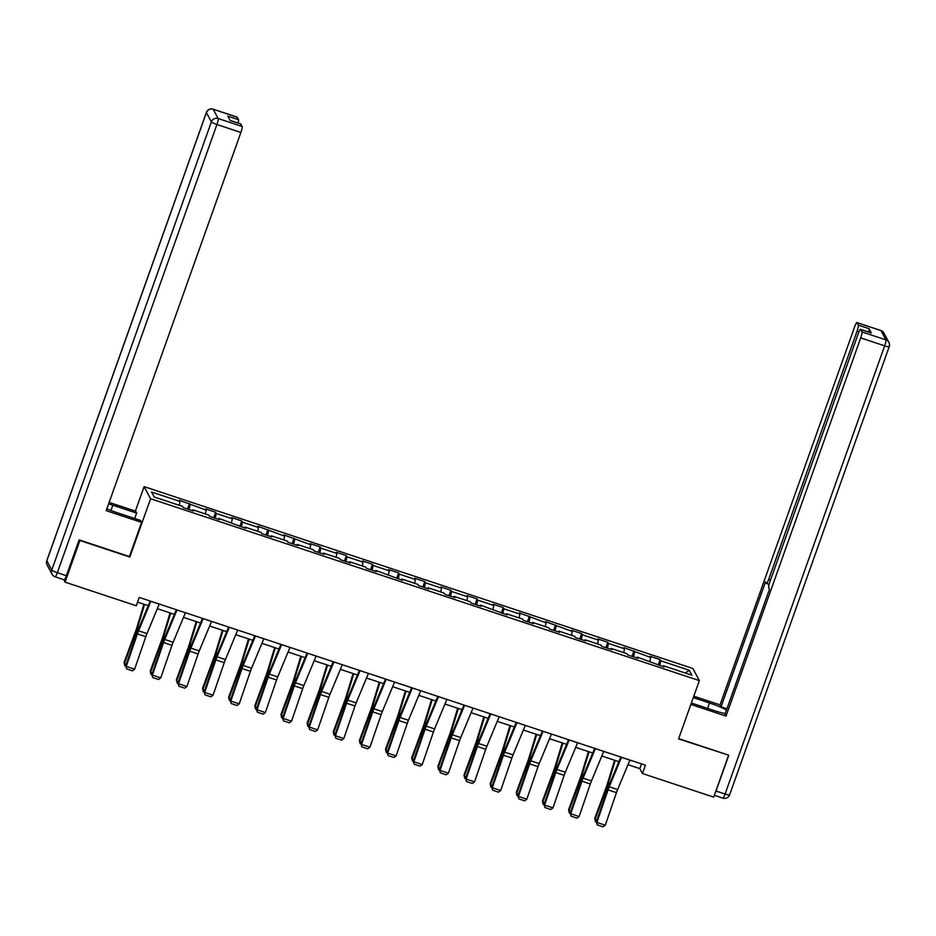 <?xml version="1.0" encoding="UTF-8"?>
<svg xmlns="http://www.w3.org/2000/svg" width="936" height="936" viewBox="0 0 936 936"><rect width="100%" height="100%" fill="white"/><g stroke="black" fill="none" stroke-linecap="round" stroke-linejoin="round"><path stroke-width="1.4" d="M135.392 511.103L144.109 486.615L692.862 668.491L699.344 680.612L150.591 498.736L144.109 486.615M689.235 670.235L660.746 660.793L660.102 659.587L650.052 656.265L650.684 657.458L623.902 647.595L624.534 648.788L608.447 643.453L607.815 642.26L597.753 638.925L598.396 640.119L582.297 634.783L581.665 633.59L571.603 630.256L572.247 631.461L545.466 621.598L546.097 622.791L519.316 612.928L519.948 614.121L503.86 608.786L503.217 607.593L493.167 604.258L493.81 605.452L477.711 600.128L477.079 598.923L467.017 595.6L467.661 596.794L451.573 591.458L450.93 590.265L440.868 586.93L441.511 588.124L425.424 582.789L424.78 581.595L414.73 578.261L415.362 579.454L399.274 574.131L398.631 572.926L388.58 569.591L389.212 570.796L373.125 565.461L372.493 564.268L362.431 560.933L363.074 562.126L346.975 556.791L346.343 555.598L336.281 552.263L336.925 553.457L320.837 548.122L320.194 546.928L310.132 543.594L310.775 544.799L283.994 534.936L284.626 536.129L257.845 526.266L258.488 527.459L242.389 522.124L241.757 520.931L231.695 517.596L232.339 518.79L216.251 513.466L215.608 512.261L205.546 508.927L206.189 510.132L179.408 500.269L180.04 501.462L151.55 492.02L154.206 496.993L182.707 506.446L183.339 507.64L193.401 510.974L192.757 509.769L208.857 515.104L209.488 516.298L219.55 519.632L218.907 518.439L245.688 528.302L245.056 527.108L261.144 532.444L261.787 533.637L271.838 536.971L271.206 535.778L287.293 541.102L287.937 542.307L297.987 545.63L297.344 544.436L313.443 549.771L314.075 550.965L324.137 554.299L323.493 553.106L339.581 558.441L340.224 559.634L350.286 562.969L349.643 561.775L365.73 567.111L366.374 568.304L376.424 571.639L375.792 570.433L402.574 580.297L401.942 579.103L418.029 584.438L418.661 585.632L428.723 588.966L428.08 587.773L444.179 593.108L444.811 594.301L454.873 597.636L454.229 596.443L470.317 601.766L470.96 602.971L481.022 606.294L480.379 605.101L507.16 614.964L506.528 613.77L522.616 619.105L523.259 620.299L533.309 623.633L532.666 622.44L548.765 627.763L549.397 628.969L559.459 632.303L558.815 631.098L574.903 636.433L575.546 637.627L585.608 640.961L584.965 639.768L601.052 645.103L601.696 646.296L611.746 649.631L611.114 648.437L627.202 653.773L627.845 654.966L637.896 658.3L637.264 657.095L664.045 666.958L663.402 665.765L691.903 675.207L689.235 670.235L685.21 672.996M627.986 764.689L639.826 768.62L642.459 773.522L645.419 765.192L139.242 597.425L136.282 605.756L65.04 582.145L79.876 540.493L129.823 557.049L150.591 498.736M192.289 510.6L192.757 509.769M190.102 504.796L189.107 509.547M206.189 510.132L205.382 513.958M218.439 519.269L218.907 518.439M216.251 513.466L215.245 518.216M232.339 518.79L231.531 522.627M244.577 527.927L245.056 527.108M242.389 522.124L241.394 526.874M258.488 527.459L257.681 531.297M270.726 536.597L271.206 535.778M268.538 530.794L267.544 535.544M284.626 536.129L283.83 539.955M296.876 545.267L297.344 544.436M294.688 539.464L293.693 544.214M310.775 544.799L309.968 548.625M323.025 553.936L323.493 553.106M320.837 548.122L319.843 552.872M336.925 553.457L336.118 557.294M349.163 562.595L349.643 561.775M346.975 556.791L345.981 561.541M363.074 562.126L362.267 565.952M375.313 571.264L375.792 570.433M373.125 565.461L372.13 570.211M389.212 570.796L388.417 574.622M401.462 579.934L401.942 579.103M399.274 574.131L398.28 578.881M415.362 579.454L414.566 583.292M427.612 588.592L428.08 587.773M425.424 582.789L424.429 587.539M441.511 588.124L440.704 591.95M453.761 597.262L454.229 596.443M451.573 591.458L450.567 596.209M467.661 596.794L466.853 600.62M479.899 605.931L480.379 605.101M477.711 600.128L476.716 604.878M493.81 605.452L493.003 609.289M506.048 614.601L506.528 613.77M503.86 608.786L502.866 613.536M519.948 614.121L519.152 617.959M532.198 623.259L532.666 622.44M530.01 617.456L529.015 622.206M546.097 622.791L545.29 626.617M558.347 631.929L558.815 631.098M556.159 626.125L555.165 630.876M572.247 631.461L571.44 635.287M584.485 640.598L584.965 639.768M582.297 634.783L581.303 639.545M598.396 640.119L597.589 643.956M610.635 649.256L611.114 648.437M608.447 643.453L607.452 648.203M624.534 648.788L623.739 652.614M636.784 657.926L637.264 657.095M634.596 652.123L633.602 656.873M650.684 657.458L649.888 661.284M662.934 666.596L663.402 665.765M660.746 660.793L659.751 665.543M699.344 680.612L678.577 738.925L728.29 755.048M728.524 755.481L713.688 797.133L642.459 773.522M63.718 579.665L65.04 582.145M137.569 602.14L148.239 605.674M157.342 608.692L174.388 614.344M183.491 617.362L200.538 623.013M209.629 626.032L226.676 631.683M235.778 634.69L252.825 640.341M261.928 643.36L278.975 649.011M288.077 652.029L305.124 657.68M314.215 660.687L331.262 666.338M340.365 669.357L357.412 675.008M366.514 678.027L383.561 683.678M392.664 686.696L409.711 692.347M418.813 695.354L435.86 701.005M444.951 704.024L461.998 709.675M471.1 712.694L488.147 718.345M497.25 721.352L514.297 727.003M523.399 730.022L540.446 735.673M549.537 738.691L566.584 744.342M575.687 747.361L592.734 753M601.836 756.019L618.883 761.67M180.04 501.462L179.244 505.288M641.511 763.905L639.826 768.62M660.102 659.587L658.172 665.016M633.953 650.929L632.022 656.347M607.815 642.26L605.885 647.689M581.665 633.59L579.735 639.019M555.516 624.932L553.585 630.349M529.366 616.262L527.436 621.679M503.217 607.593L501.286 613.022M477.079 598.923L475.149 604.352M450.93 590.265L448.999 595.682M424.78 581.595L422.85 587.024M398.631 572.926L396.7 578.354M372.493 564.268L370.562 569.685M346.343 555.598L344.413 561.027M320.194 546.928L318.263 552.357M294.044 538.27L292.114 543.687M267.895 529.6L265.964 535.018M241.757 520.931L239.827 526.36M215.608 512.261L213.677 517.69M189.458 503.603L187.528 509.02M129.823 557.049L129.472 556.394M629.916 760.055A6.248 0.948 108.3 0 1 629.893 760.09L617.62 789.574A8.939 1.357 -71.7 0 0 616.461 792.652L605.276 825.201L596.899 822.428L597.238 824.873L596.349 821.913L607.534 789.364A13.396 2.036 108.3 0 1 609.277 784.731L620.814 757.037M596.349 821.913L596.899 822.428L608.072 789.879A8.939 1.357 -71.7 0 1 609.242 786.79L621.516 757.318A6.248 0.948 108.3 0 0 621.527 757.282M605.276 825.201L603.1 826.827L597.238 824.873M614.554 760.231L607.499 783.526A8.939 1.357 108.3 0 1 606.411 786.755L594.734 818.392L595.062 819.515L606.739 787.878A13.396 2.036 -71.7 0 0 608.365 783.022L615.209 760.453M596.384 822.03L595.436 821.726L594.734 818.392M595.436 821.726L595.062 819.515L596.957 820.135M693.295 697.601L709.5 702.971A20.101 2.843 19.6 0 1 726.476 710.038M691.353 703.03L713.431 710.342A20.101 2.843 19.6 0 0 725.236 713.524M690.85 704.445L726.032 716.11L725.002 714.18L769.497 589.212L768.678 587.679A5.359 0.819 -71.7 0 1 769.93 581.701L858.324 333.438A5.359 0.819 -71.7 0 1 860.535 329.332L871.264 332.888A5.359 0.819 108.3 0 1 871.357 332.982L869.064 328.688A5.359 0.819 108.3 0 1 868.631 332.023M726.933 708.751L721.059 706.809L720.03 704.878L854.697 326.664A5.359 0.819 -71.7 0 1 856.908 322.557A5.359 0.819 -71.7 0 1 857.002 322.651L858.335 325.131L869.064 328.688M693.798 696.185L720.03 704.878M726.032 716.11L860.71 337.896A5.359 0.819 -71.7 0 0 861.962 331.917L860.629 329.425A5.359 0.819 -71.7 0 0 860.535 329.332M858.991 331.742L857.083 331.122L768.678 579.372A5.359 0.819 -71.7 0 1 766.467 583.479A5.359 0.819 -71.7 0 1 766.373 583.385L765.554 581.841L721.059 706.809M857.083 331.122A5.359 0.819 -71.7 0 0 858.335 325.131M714.882 793.787A5.359 0.819 -71.7 0 0 716.028 791.025L728.793 755.212L678.694 738.609M106.856 508.868A20.101 2.843 19.6 0 0 116.754 512.577L140.552 520.463L141.582 522.393L106.213 510.67L240.891 132.467L216.93 124.523L57.33 572.703L66.386 575.71L79.139 539.885L129.425 556.546L141.582 522.393M110.928 510.494L112.811 505.206A20.101 2.843 19.6 0 0 108.634 503.896M112.811 505.206L136.609 513.092L135.58 511.161L109.161 502.41M134.679 518.521L136.609 513.092M236.972 117.14A5.359 0.819 108.3 0 1 237.1 117.117A5.359 0.819 108.3 0 1 237.194 117.211L238.516 119.703A5.359 0.819 108.3 0 1 238.095 123.025M240.599 123.915A5.359 0.819 108.3 0 1 240.727 123.903A5.359 0.819 108.3 0 1 240.821 123.997L242.143 126.477A5.359 0.819 108.3 0 1 240.891 132.467M238.516 119.703L227.799 116.146L230.092 120.44L240.821 123.997M66.386 575.71A5.359 0.819 108.3 0 1 64.174 579.817L55.119 576.81A5.359 0.819 -71.7 0 0 57.33 572.703A5.359 0.76 -160.4 0 1 51.772 570.059L211.372 121.867L206.411 112.601L46.823 560.793L51.772 570.059A5.359 5.242 -28.1 0 0 52.077 574.248A5.359 5.359 0 0 0 55.119 576.81A5.359 0.819 -71.7 0 1 55.025 576.728A5.359 5.242 -28.1 0 1 52.077 574.248L47.128 564.981A5.359 5.242 151.9 0 1 46.823 560.793A5.359 0.76 -160.4 0 1 46.8 560.652A5.359 0.76 -160.4 0 1 46.894 560.57M603.767 751.386A6.248 0.948 108.3 0 1 603.755 751.421L591.47 780.905A8.939 1.357 -71.7 0 0 590.312 783.982L579.127 816.543L570.749 813.758L571.089 816.215L570.199 813.244L581.385 780.694A13.396 2.036 108.3 0 1 583.128 776.073L594.664 748.379M570.199 813.244L570.749 813.758L581.935 781.209A8.939 1.357 -71.7 0 1 583.093 778.132L595.366 748.648A6.248 0.948 108.3 0 0 595.39 748.613M579.127 816.543L576.95 818.158L571.089 816.215M577.617 742.728A6.248 0.948 108.3 0 1 577.606 742.763L565.332 772.235A8.939 1.357 -71.7 0 0 564.162 775.324L552.977 807.873L544.6 805.089L544.939 807.546L544.062 804.574L555.235 772.024A13.396 2.036 108.3 0 1 556.99 767.403L568.515 739.709M544.062 804.574L544.6 805.089L555.785 772.539A8.939 1.357 -71.7 0 1 556.943 769.462L569.228 739.978A6.248 0.948 108.3 0 0 569.24 739.943M552.977 807.873L550.813 809.488L544.939 807.546M588.405 751.573L581.35 774.856A8.939 1.357 108.3 0 1 580.261 778.085L568.597 809.722L568.924 810.845L580.589 779.208A13.396 2.036 -71.7 0 0 582.215 774.365L589.06 751.783M570.235 813.361L569.299 813.056L568.597 809.722M569.299 813.056L568.924 810.845L570.808 811.465M562.255 742.903L555.2 766.186A8.939 1.357 108.3 0 1 554.112 769.427L542.447 801.064L542.775 802.175L554.451 770.539A13.396 2.036 -71.7 0 0 556.078 765.695L562.91 743.125M544.085 804.703L543.149 804.387L542.447 801.064M543.149 804.387L542.775 802.175L544.67 802.807M551.468 734.058A6.248 0.948 108.3 0 1 551.456 734.093L539.183 763.577A8.939 1.357 -71.7 0 0 538.013 766.654L526.839 799.204L518.45 796.431L518.79 798.876L517.912 795.916L529.097 763.366A13.396 2.036 108.3 0 1 530.841 758.733L542.377 731.039M517.912 795.916L518.45 796.431L529.636 763.881A8.939 1.357 -71.7 0 1 530.806 760.792L543.079 731.308A6.248 0.948 108.3 0 0 543.091 731.285M526.839 799.204L524.663 800.83L518.79 798.876M516.941 722.615A6.248 0.948 108.3 0 1 516.929 722.65L525.307 725.423A6.248 0.948 108.3 0 1 525.307 725.423L513.033 754.907A8.939 1.357 -71.7 0 0 511.875 757.985L500.69 790.534L492.301 787.761L492.652 790.218L491.763 787.246L502.948 754.697A13.396 2.036 108.3 0 1 504.691 750.075L516.227 722.37M491.763 787.246L492.301 787.761L503.486 755.212A8.939 1.357 -71.7 0 1 504.656 752.123L516.929 722.65M500.69 790.534L498.514 792.16L492.652 790.218M490.792 713.946A6.248 0.948 108.3 0 1 490.78 713.981L499.169 716.754A6.248 0.948 108.3 0 1 499.169 716.754L486.884 746.238A8.939 1.357 -71.7 0 0 485.725 749.327L474.54 781.876L466.163 779.091L466.502 781.548L465.613 778.577L476.798 746.027A13.396 2.036 108.3 0 1 478.542 741.406L490.078 713.712M465.613 778.577L466.163 779.091L477.348 746.542A8.939 1.357 -71.7 0 1 478.507 743.465L490.78 713.981M474.54 781.876L472.364 783.49L466.502 781.548M536.106 734.233L529.051 757.528A8.939 1.357 108.3 0 1 527.974 760.757L516.298 792.394L516.625 793.506L528.302 761.869A13.396 2.036 -71.7 0 0 529.928 757.025L536.761 734.456M517.936 796.033L517 795.717L516.298 792.394M517 795.717L516.625 793.506L518.521 794.137M509.968 725.575L502.901 748.858A8.939 1.357 108.3 0 1 501.825 752.088L490.148 783.725L490.476 784.848L502.152 753.211A13.396 2.036 -71.7 0 0 503.779 748.355L510.623 725.786M491.798 787.363L490.85 787.059L490.148 783.725M490.85 787.059L490.476 784.848L492.371 785.468M483.818 716.906L476.763 740.189A8.939 1.357 108.3 0 1 475.675 743.43L463.999 775.067L464.338 776.178L476.003 744.541A13.396 2.036 -71.7 0 0 477.629 739.697L484.474 717.116M465.648 778.705L464.701 778.389L463.999 775.067M464.701 778.389L464.338 776.178L466.222 776.81M464.654 705.276A6.248 0.948 108.3 0 1 464.63 705.311L473.019 708.096A6.248 0.948 108.3 0 1 473.019 708.096L460.746 737.568A8.939 1.357 -71.7 0 0 459.576 740.657L448.391 773.206L440.014 770.433L440.353 772.879L439.464 769.907L450.649 737.357A13.396 2.036 108.3 0 1 452.404 732.736L463.928 705.042M439.464 769.907L440.014 770.433L451.199 737.884A8.939 1.357 -71.7 0 1 452.357 734.795L464.63 705.311M448.391 773.206L446.215 774.821L440.353 772.879M457.669 708.236L450.614 731.531A8.939 1.357 108.3 0 1 449.526 734.76L437.861 766.397L438.188 767.508L449.853 735.871A13.396 2.036 -71.7 0 0 451.48 731.028L458.324 708.458M439.499 770.035L438.563 769.72L437.861 766.397M438.563 769.72L438.188 767.508L440.084 768.14M446.881 699.391A6.248 0.948 108.3 0 1 446.87 699.426L434.596 728.91A8.939 1.357 -71.7 0 0 433.426 731.987L422.241 764.537L413.864 761.764L414.203 764.209L413.326 761.249L424.511 728.699A13.396 2.036 108.3 0 1 426.254 724.078L437.779 696.372M413.326 761.249L413.864 761.764L425.049 729.214A8.939 1.357 -71.7 0 1 426.219 726.125L438.493 696.653A6.248 0.948 108.3 0 0 438.504 696.618M422.241 764.537L420.077 766.163L414.203 764.209M431.519 699.566L424.464 722.861A8.939 1.357 108.3 0 1 423.376 726.09L411.711 757.727L412.039 758.85L423.715 727.213A13.396 2.036 -71.7 0 0 425.342 722.358L432.175 699.789M413.349 761.366L412.413 761.062L411.711 757.727M412.413 761.062L412.039 758.85L413.934 759.47M420.732 690.721A6.248 0.948 108.3 0 1 420.72 690.756L408.447 720.24A8.939 1.357 -71.7 0 0 407.289 723.329L396.103 755.878L387.715 753.094L388.066 755.551L387.176 752.579L398.362 720.03A13.396 2.036 108.3 0 1 400.105 715.408L411.641 687.714M387.176 752.579L387.715 753.094L398.9 720.544A8.939 1.357 -71.7 0 1 400.07 717.467L412.343 687.983A6.248 0.948 108.3 0 1 412.343 687.983L420.72 690.756M396.103 755.878L393.927 757.493L388.066 755.551M405.37 690.908L398.315 714.191A8.939 1.357 108.3 0 1 397.238 717.421L385.562 749.057L385.889 750.181L397.566 718.544A13.396 2.036 -71.7 0 0 399.192 713.7L406.025 691.119M387.2 752.708L386.264 752.392L385.562 749.057M386.264 752.392L385.889 750.181L387.785 750.812M394.594 682.063A6.248 0.948 108.3 0 1 394.571 682.098L382.297 711.571A8.939 1.357 -71.7 0 0 381.139 714.659L369.954 747.209L361.577 744.424L361.916 746.881L361.027 743.909L372.212 711.36A13.396 2.036 108.3 0 1 373.955 706.738L385.492 679.045M361.027 743.909L361.577 744.424L372.75 711.875A8.939 1.357 -71.7 0 1 373.92 708.798L386.194 679.314A6.248 0.948 108.3 0 1 386.194 679.314L394.571 682.098M369.954 747.209L367.778 748.823L361.916 746.881M379.232 682.239L372.177 705.522A8.939 1.357 108.3 0 1 371.089 708.763L359.412 740.399L359.74 741.511L371.416 709.874A13.396 2.036 -71.7 0 0 373.043 705.03L379.887 682.461M361.062 744.038L360.114 743.722L359.412 740.399M360.114 743.722L359.74 741.511L361.635 742.143M368.445 673.393A6.248 0.948 108.3 0 1 368.433 673.429L356.148 702.913A8.939 1.357 -71.7 0 0 354.99 705.99L343.805 738.539L335.427 735.766L335.767 738.212L334.877 735.251L346.063 702.702A13.396 2.036 108.3 0 1 347.806 698.069L359.342 670.375M334.877 735.251L335.427 735.766L346.612 703.217A8.939 1.357 -71.7 0 1 347.771 700.128L360.044 670.644A6.248 0.948 108.3 0 1 360.044 670.644L368.433 673.429M343.805 738.539L341.628 740.165L335.767 738.212M353.083 673.569L346.027 696.864A8.939 1.357 108.3 0 1 344.939 700.093L333.263 731.73L333.602 732.853L345.267 701.204A13.396 2.036 -71.7 0 0 346.893 696.361L353.738 673.791M334.912 735.368L333.976 735.053L333.263 731.73M333.976 735.053L333.602 732.853L335.486 733.473M333.918 661.951A6.248 0.948 108.3 0 1 333.906 661.986L342.284 664.759A6.248 0.948 108.3 0 1 342.284 664.759L330.01 694.243A8.939 1.357 -71.7 0 0 328.84 697.32L317.655 729.869L309.278 727.096L309.617 729.553L308.74 726.582L319.913 694.032A13.396 2.036 108.3 0 1 321.668 689.411L333.193 661.717M308.74 726.582L309.278 727.096L320.463 694.547A8.939 1.357 -71.7 0 1 321.621 691.47L333.906 661.986M317.655 729.869L315.49 731.496L309.617 729.553M326.933 664.911L319.878 688.194A8.939 1.357 108.3 0 1 318.79 691.423L307.125 723.06L307.453 724.183L319.129 692.546A13.396 2.036 -71.7 0 0 320.755 687.691L327.588 665.122M308.763 726.699L307.827 726.394L307.125 723.06M307.827 726.394L307.453 724.183L309.348 724.803M307.769 653.281A6.248 0.948 108.3 0 1 307.757 653.316L316.134 656.089A6.248 0.948 108.3 0 1 316.134 656.089L303.861 685.573A8.939 1.357 -71.7 0 0 302.691 688.662L291.517 721.211L283.128 718.427L283.468 720.884L282.59 717.912L293.775 685.363A13.396 2.036 108.3 0 1 295.519 680.741L307.055 653.047M282.59 717.912L283.128 718.427L294.313 685.877A8.939 1.357 -71.7 0 1 295.483 682.8L307.757 653.316M291.517 721.211L289.341 722.826L283.468 720.884M300.784 656.241L293.728 679.524A8.939 1.357 108.3 0 1 292.652 682.765L280.976 714.402L281.303 715.513L292.98 683.877A13.396 2.036 -71.7 0 0 294.606 679.033L301.439 656.452M282.613 718.041L281.678 717.725L280.976 714.402M281.678 717.725L281.303 715.513L283.199 716.145M281.619 644.611A6.248 0.948 108.3 0 1 281.607 644.647L289.984 647.431A6.248 0.948 108.3 0 1 289.984 647.431L277.711 676.915A8.939 1.357 -71.7 0 0 276.553 679.992L265.368 712.542L256.979 709.769L257.33 712.214L256.441 709.242L267.626 676.693A13.396 2.036 108.3 0 1 269.369 672.071L280.905 644.377M256.441 709.242L256.979 709.769L268.164 677.219A8.939 1.357 -71.7 0 1 269.334 674.131L281.607 644.647M265.368 712.542L263.191 714.156L257.33 712.214M274.646 647.572L267.579 670.866A8.939 1.357 108.3 0 1 266.503 674.095L254.826 705.732L255.154 706.844L266.83 675.207A13.396 2.036 -71.7 0 0 268.456 670.363L275.301 647.794M256.476 709.371L255.528 709.055L254.826 705.732M255.528 709.055L255.154 706.844L257.049 707.476M263.858 638.726A6.248 0.948 108.3 0 1 263.835 638.762L251.562 668.245A8.939 1.357 -71.7 0 0 250.403 671.323L239.218 703.872L230.841 701.099L231.18 703.556L230.291 700.584L241.476 668.035A13.396 2.036 108.3 0 1 243.22 663.413L254.756 635.708M230.291 700.584L230.841 701.099L242.026 668.55A8.939 1.357 -71.7 0 1 243.184 665.461L255.458 635.989A6.248 0.948 108.3 0 0 255.469 635.953M239.218 703.872L237.042 705.498L231.18 703.556M248.496 638.902L241.441 662.197A8.939 1.357 108.3 0 1 240.353 665.426L228.676 697.063L229.016 698.186L240.681 666.549A13.396 2.036 -71.7 0 0 242.307 661.693L249.151 639.124M230.326 700.701L229.379 700.397L228.676 697.063M229.379 700.397L229.016 698.186L230.899 698.806M237.709 630.057A6.248 0.948 108.3 0 1 237.697 630.092L225.424 659.576A8.939 1.357 -71.7 0 0 224.254 662.665L213.069 695.214L204.691 692.429L205.031 694.886L204.142 691.915L215.327 659.365A13.396 2.036 108.3 0 1 217.082 654.744L228.606 627.05M204.142 691.915L204.691 692.429L215.877 659.88A8.939 1.357 -71.7 0 1 217.035 656.803L229.308 627.319A6.248 0.948 108.3 0 1 229.308 627.319L237.697 630.092M213.069 695.214L210.892 696.829L205.031 694.886M222.347 630.244L215.292 653.527A8.939 1.357 108.3 0 1 214.204 656.756L202.539 688.393L202.866 689.516L214.531 657.879A13.396 2.036 -71.7 0 0 216.157 653.035L223.002 630.454M204.177 692.043L203.241 691.727L202.539 688.393M203.241 691.727L202.866 689.516L204.75 690.148M211.559 621.399A6.248 0.948 108.3 0 1 211.548 621.434L199.274 650.906A8.939 1.357 -71.7 0 0 198.104 653.995L186.919 686.544L178.542 683.76L178.881 686.217L178.004 683.245L189.189 650.695A13.396 2.036 108.3 0 1 190.932 646.074L202.457 618.38M178.004 683.245L178.542 683.76L189.727 651.21A8.939 1.357 -71.7 0 1 190.897 648.133L203.171 618.649A6.248 0.948 108.3 0 1 203.171 618.649L211.548 621.434M186.919 686.544L184.755 688.159L178.881 686.217M196.197 621.574L189.142 644.869A8.939 1.357 108.3 0 1 188.054 648.098L176.389 679.735L176.717 680.846L188.393 649.21A13.396 2.036 -71.7 0 0 190.02 644.366L196.852 621.797M178.027 683.374L177.091 683.058L176.389 679.735M177.091 683.058L176.717 680.846L178.612 681.478M185.41 612.729A6.248 0.948 108.3 0 1 185.398 612.764L173.125 642.248A8.939 1.357 -71.7 0 0 171.967 645.325L160.781 677.875L152.392 675.102L152.732 677.547L151.854 674.587L163.039 642.037A13.396 2.036 108.3 0 1 164.783 637.404L176.319 609.71M151.854 674.587L152.392 675.102L163.578 642.552A8.939 1.357 -71.7 0 1 164.748 639.463L177.021 609.98A6.248 0.948 108.3 0 1 177.021 609.98L185.398 612.764M160.781 677.875L158.605 679.501L152.732 677.547M170.048 612.904L162.993 636.199A8.939 1.357 108.3 0 1 161.916 639.428L150.24 671.065L150.567 672.188L162.244 640.552A13.396 2.036 -71.7 0 0 163.87 635.696L170.703 613.127M151.878 674.704L150.942 674.4L150.24 671.065M150.942 674.4L150.567 672.188L152.463 672.808M159.272 604.059A6.248 0.948 108.3 0 1 159.249 604.094L146.975 633.578A8.939 1.357 -71.7 0 0 145.817 636.655L134.632 669.205L126.255 666.432L126.594 668.889L125.705 665.917L136.89 633.368A13.396 2.036 108.3 0 1 138.633 628.746L150.169 601.052M125.705 665.917L126.255 666.432L137.428 633.883A8.939 1.357 -71.7 0 1 138.598 630.805L150.871 601.322A6.248 0.948 108.3 0 0 150.883 601.286M134.632 669.205L132.456 670.831L126.594 668.889M143.91 604.246L136.855 627.529A8.939 1.357 108.3 0 1 135.767 630.759L124.09 662.395L124.418 663.519L136.094 631.882A13.396 2.036 -71.7 0 0 137.721 627.026L144.565 604.457M125.74 666.034L124.792 665.73L124.09 662.395M124.792 665.73L124.418 663.519L126.313 664.139M617.62 789.574L609.242 786.79M616.461 792.652L608.072 789.879M629.893 760.09L621.516 757.318M606.739 787.878L607.92 788.264M608.365 783.022L609.792 783.502M871.357 332.982L860.629 329.425M861.962 331.917L885.936 339.862L880.975 330.595L857.002 322.651M716.028 791.025L725.084 794.032L884.672 345.84L860.71 337.896M768.678 579.372L770.539 579.981M707.558 708.4L709.5 702.971M885.936 339.862A5.359 0.819 108.3 0 1 884.672 345.84A5.359 0.76 -160.4 0 0 889.2 346.659A5.359 5.359 0 0 0 888.872 342.33A5.359 5.242 151.9 0 0 885.936 339.862M880.975 330.595A5.359 5.242 -28.1 0 1 883.923 333.064A5.359 5.359 0 0 0 880.881 330.502A5.359 0.819 108.3 0 1 880.975 330.595M729.589 794.711A5.359 0.76 -160.4 0 1 729.612 794.851L889.2 346.659A5.359 0.76 -160.4 0 0 889.177 346.531A5.359 5.242 151.9 0 0 888.872 342.33L883.923 333.064M880.753 330.513A5.359 0.819 108.3 0 1 880.881 330.502L856.908 322.557M722.873 798.139A5.359 5.359 0 0 0 729.612 794.851A5.359 0.76 -160.4 0 1 725.084 794.032A5.359 0.819 108.3 0 1 722.873 798.139L714.343 795.308M237.194 117.211L213.221 109.266L218.182 118.533L242.143 126.477M237.1 117.117L213.127 109.173A5.359 5.359 0 0 0 206.388 112.472A5.359 0.76 -160.4 0 0 206.411 112.601A5.359 5.242 -28.1 0 1 213.221 109.266A5.359 0.819 -71.7 0 0 213.127 109.173A5.359 0.819 -71.7 0 0 212.999 109.196M218.182 118.533A5.359 5.242 151.9 0 0 211.372 121.867A5.359 0.76 -160.4 0 0 216.93 124.523A5.359 0.819 -71.7 0 0 218.182 118.533M47.128 564.981A5.359 5.359 0 0 1 46.8 560.652L206.388 112.472A5.359 0.76 -160.4 0 1 206.493 112.378M591.47 780.905L583.093 778.132M590.312 783.982L581.935 781.209M603.755 751.421L595.366 748.648M565.332 772.235L556.943 769.462M564.162 775.324L555.785 772.539M577.606 742.763L569.228 739.978M580.589 779.208L581.771 779.594M582.215 774.365L583.654 774.832M554.451 770.539L555.621 770.936M556.078 765.695L557.505 766.163M539.183 763.577L530.806 760.792M538.013 766.654L529.636 763.881M551.456 734.093L543.079 731.308M513.033 754.907L504.656 752.123M511.875 757.985L503.486 755.212M486.884 746.238L478.507 743.465M485.725 749.327L477.348 746.542M528.302 761.869L529.483 762.267M529.928 757.025L531.355 757.505M502.152 753.211L503.334 753.597M503.779 748.355L505.206 748.835M476.003 744.541L477.185 744.927M477.629 739.697L479.056 740.165M460.746 737.568L452.357 734.795M459.576 740.657L451.199 737.884M449.853 735.871L451.035 736.269M451.48 731.028L452.919 731.496M434.596 728.91L426.219 726.125M433.426 731.987L425.049 729.214M446.87 699.426L438.493 696.653M423.715 727.213L424.885 727.6M425.342 722.358L426.769 722.838M408.447 720.24L400.07 717.467M407.289 723.329L398.9 720.544M397.566 718.544L398.748 718.93M399.192 713.7L400.62 714.168M382.297 711.571L373.92 708.798M381.139 714.659L372.75 711.875M371.416 709.874L372.598 710.272M373.043 705.03L374.47 705.498M356.148 702.913L347.771 700.128M354.99 705.99L346.612 703.217M345.267 701.204L346.449 701.602M346.893 696.361L348.321 696.84M330.01 694.243L321.621 691.47M328.84 697.32L320.463 694.547M319.129 692.546L320.299 692.933M320.755 687.691L322.183 688.171M303.861 685.573L295.483 682.8M302.691 688.662L294.313 685.877M292.98 683.877L294.161 684.263M294.606 679.033L296.033 679.501M277.711 676.915L269.334 674.131M276.553 679.992L268.164 677.219M266.83 675.207L268.012 675.605M268.456 670.363L269.884 670.843M251.562 668.245L243.184 665.461M250.403 671.323L242.026 668.55M263.835 638.762L255.458 635.989M240.681 666.549L241.862 666.935M242.307 661.693L243.734 662.173M225.424 659.576L217.035 656.803M224.254 662.665L215.877 659.88M214.531 657.879L215.713 658.265M216.157 653.035L217.597 653.503M199.274 650.906L190.897 648.133M198.104 653.995L189.727 651.21M188.393 649.21L189.563 649.607M190.02 644.366L191.447 644.834M173.125 642.248L164.748 639.463M171.967 645.325L163.578 642.552M162.244 640.552L163.426 640.938M163.87 635.696L165.298 636.176M146.975 633.578L138.598 630.805M145.817 636.655L137.428 633.883M159.249 604.094L150.871 601.322M136.094 631.882L137.276 632.268M137.721 627.026L139.148 627.506M766.467 583.479L769.1 584.345M240.727 123.903L230.045 120.37"/></g></svg>
